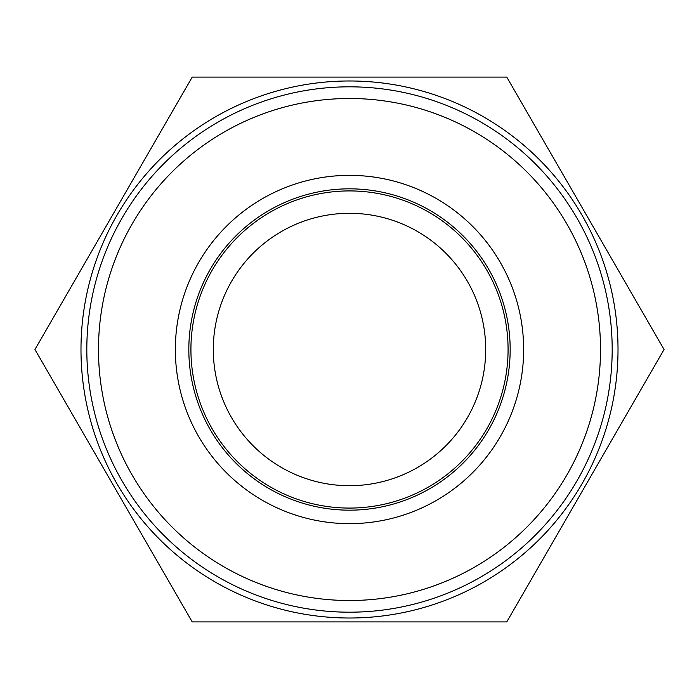 <?xml version="1.0" encoding="UTF-8"?>
<svg xmlns="http://www.w3.org/2000/svg" width="699" height="699" viewBox="0 0 699 699"><rect width="100%" height="100%" fill="white"/><g stroke="black" fill="none" stroke-linecap="round" stroke-linejoin="round"><path stroke-width="1.05" d="M349.5 77.091L506.775 77.091L664.05 349.5L506.775 621.909L192.225 621.909L34.95 349.5L192.225 77.091L349.5 77.091M349.5 86.825A262.675 262.675 0 0 1 576.99 480.842A262.675 262.675 0 0 1 122.01 480.842A262.675 262.675 0 0 1 349.5 86.825M349.5 98.498A251.002 251.002 0 0 1 566.88 475.005A251.002 251.002 0 0 1 132.12 475.005A251.002 251.002 0 0 1 349.5 98.498M349.5 190.923A158.577 158.577 0 0 1 508.077 349.5A158.577 158.577 0 0 1 349.5 508.077A158.577 158.577 0 0 1 190.923 349.5A158.577 158.577 0 0 1 349.5 190.923M349.5 175.353A174.147 174.147 0 0 1 500.318 436.569A174.147 174.147 0 0 1 198.682 436.569A174.147 174.147 0 0 1 349.5 175.353M213.3 349.5A136.2 136.2 0 0 0 417.6 467.456A136.2 136.2 0 0 0 417.6 231.544A136.2 136.2 0 0 0 213.3 349.5M349.5 80.979A268.521 268.521 0 0 1 582.04 483.76A268.521 268.521 0 0 1 116.96 483.76A268.521 268.521 0 0 1 349.5 80.979M349.5 188.835A160.665 160.665 0 0 1 488.645 429.833A160.665 160.665 0 0 1 210.355 429.833A160.665 160.665 0 0 1 349.5 188.835"/></g></svg>
